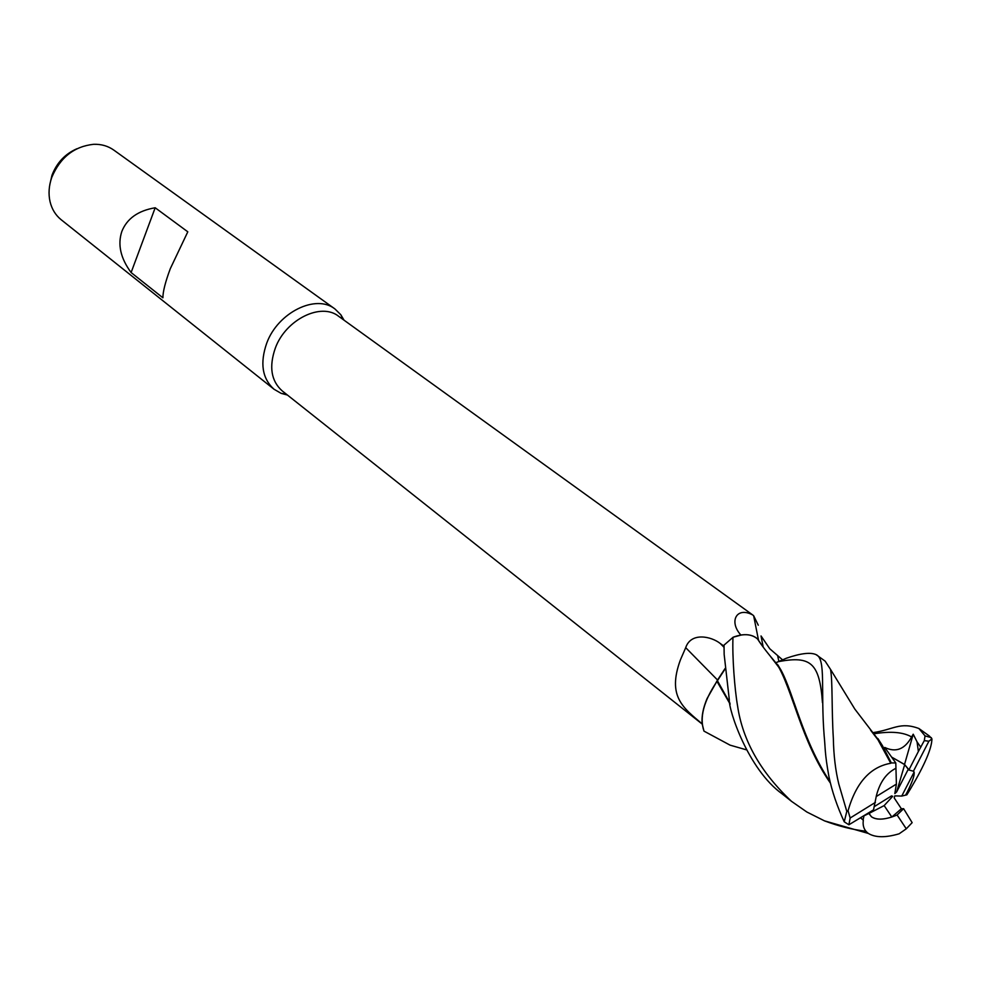 <?xml version="1.0" encoding="UTF-8"?>
<svg xmlns="http://www.w3.org/2000/svg" width="981" height="981" viewBox="0 0 981 981"><rect width="100%" height="100%" fill="white"/><g stroke="black" fill="none" stroke-linecap="round" stroke-linejoin="round"><path stroke-width="1.47" d="M724.665 669.631L716.988 681.403C703.659 701.108 699.33 717.687 703.99 731.127L702.151 723.794C701.476 716.375 703.119 707.963 707.08 698.546L717.16 680.691M344.049 320.198L340.824 314.754L334.987 308.99C316.09 293.724 277.966 312.326 266.746 343.092C259.781 363.129 262.209 378.507 274.018 389.236L281.106 393.344L287.433 395.049M740.876 635.026C728.675 621.709 736.473 606.209 752.709 614.952L338.653 316.299C321.167 302.123 285.814 319.438 275.367 347.973C268.868 366.587 271.099 380.849 282.062 390.781L702.188 724.076M334.987 308.99L113.906 150.167C108.082 146.01 101.325 144.06 93.624 144.305C74.151 146.414 60.197 157.438 51.772 177.377C48.866 185.752 48.29 193.846 50.043 201.645C51.858 209.149 55.549 215.158 61.092 219.67L274.018 389.236M155.182 207.764L187.8 231.81L170.277 268.72C165.335 282.025 162.883 291.713 162.895 297.795L131.111 272.546C120.565 258.248 117.475 244.527 121.852 231.393C127.003 218.567 138.113 210.682 155.182 207.764L131.111 272.546M891.815 817.026C882.557 819.908 875.763 819.822 871.422 816.756L869.019 813.421L884.163 805.585L891.815 817.026L901.38 808.773L894.206 797.933L894.819 795.873L901.735 796.069L914.12 772.059C914.66 775.272 912.391 781.869 907.327 791.839L905.573 795.15L906.849 794.831L910.503 788.859C924.691 764.922 931.84 748.245 931.925 738.84L929.338 735.995L918.939 728.527L925.046 735.897L924.298 740.618L918.375 751.483L917.051 741.844L913.225 734.205L911.607 736.952C904.789 749.3 895.837 752.807 884.764 747.448L895.788 762.96L891.324 762.911L882.373 745.535L870.588 730.171M863.795 815.91L869.019 813.433L868.528 812.967L871.422 816.756C876.904 820.386 885.475 819.797 897.112 815.003L906.285 828.81L912.146 822.654L903.611 808.675L901.38 808.773M876.217 796.547L876.413 795.603C879.883 782.151 886.395 773.04 895.947 768.27L896.401 784.089L876.217 796.547M76.898 148.756C65.102 153.931 56.8 162.748 51.993 175.219L49.823 184.563M702.163 723.868C683.046 707.742 666.994 696.314 680.446 659.796L685.707 647.668C690.992 631.862 711.384 636.375 720.262 643.499L724.015 646.185M891.324 762.911L890.76 763.267C870.294 766.872 856.057 782.679 848.062 810.711L846.799 811.373L844.236 821.796C837.051 806.21 831.937 791.091 828.908 776.462C824.592 752.648 825.438 748.074 824.163 735.885C820.521 689.901 826.174 658.84 816.131 654.658C810.576 652.107 800.68 653.285 786.443 658.202L776.179 662.58M763.181 647.006L761.035 635.958L769.791 648.784L782.654 659.906M762.151 645.584L757.553 638.95C753.592 635.418 748.331 634.069 741.746 634.903L733.138 637.221C743.573 633.334 751.728 633.934 757.59 639.023C751.74 633.947 743.598 633.346 733.138 637.221L724.027 645.118L724.162 654.474L729.3 699.674C728.38 709.177 747.816 769.362 782.237 793.948L791.483 801.318C760.643 772.292 742.678 740.545 737.589 706.062C734.622 689.128 732.169 656.473 732.979 637.282M752.709 614.952L753.641 615.7L758.448 639.845L757.59 639.023L761.894 645.24M753.641 615.7L758.264 625.204M725.069 668.527L717.27 680.434M717.589 680.078L685.707 647.668M776.192 662.592L777.393 662.2M716.927 681.268L707.08 698.546M901.735 796.069L905.573 795.15L907.327 791.839C913.139 780.312 915.248 773.457 913.642 771.274L908.86 769.999L904.678 764.64L908.369 769.055L896.634 791.925L894.831 793.58L896.401 784.089M904.065 764.187L891.864 757.222L904.678 764.64L896.634 791.925M914.12 772.059L913.201 771.005M874.083 806.75L891.496 795.91L892.698 796.314L890.76 796.376M892.698 796.314L884.163 805.585M729.938 703.107L717.332 680.569L725.082 668.723M746.443 749.84L730.072 745.143L703.99 731.127C699.318 717.724 703.647 701.157 716.988 681.403L730.146 704.162M895.788 762.96L895.947 768.27C886.395 773.053 879.883 782.164 876.413 795.603L873.519 809.852L848.896 824.776L844.236 821.796M846.799 811.373L838.816 784.089C835.505 770.637 833.678 755.431 833.347 738.46C831.569 710.121 832.697 679.87 830.49 669.349L825.144 661.145L816.131 654.658M865.88 831.201C852.832 829.754 839.049 826.309 824.53 820.876L806.836 811.998L791.483 801.318M873.09 732.599C893.409 729.754 899.933 721.452 918.939 728.527M890.76 763.267L876.977 737.982L871.128 730.845M863.954 816.057L863.084 819.895L860.729 817.823M830.147 781.943C802.544 740.508 793.69 693.457 781.048 670.182L770.526 656.497M863.084 819.895L863.317 820.202C862.52 826.027 864.212 830.453 868.381 833.458C875.371 837.676 885.622 837.786 899.123 833.801L906.285 828.81M863.317 820.202L860.631 817.884M830.429 783.132C801.195 741.44 792.243 688.294 776.866 664.014L771.348 657.503M918.375 751.483L908.86 769.999M913.458 771.164L928.897 741.219L924.298 740.618M913.225 734.205L904.507 764.518M875.408 802.372L850.147 818.019L848.896 824.776M928.897 741.219L931.925 738.84M897.112 815.003L903.611 808.675M850.147 818.019L848.062 810.711M931.337 737.663L925.046 735.897M778.914 661.586L777.749 656.191M724.015 647.301L720.262 643.499M779.122 661.513L779.086 661.513C810.453 655.823 819.589 662.482 822.458 702.678M911.607 736.952C903.268 732.12 890.797 731.066 874.169 733.763M920.803 747.289L917.051 741.844M286.329 394.178L281.106 393.344M776.866 664.014C767.669 653.223 761.244 644.897 757.59 639.023L757.54 638.95M342.994 319.426L340.824 314.754M882.373 745.535L877.909 738.558M830.49 669.336L854.831 709.091L876.965 737.982M777.786 664.775L781.048 670.182M824.555 820.876L868.381 833.458"/></g></svg>
